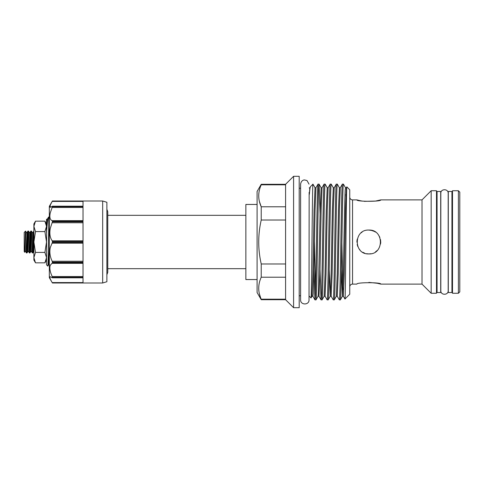 <?xml version="1.0" encoding="UTF-8"?>
<svg xmlns="http://www.w3.org/2000/svg" width="484" height="484" viewBox="0 0 484 484"><rect width="100%" height="100%" fill="white"/><g stroke="black" fill="none" stroke-linecap="round" stroke-linejoin="round"><path stroke-width="0.73" d="M106.885 202.27L106.885 281.73L102.675 282.989L102.675 201.011L106.885 202.27M50.977 207.073L52.405 206.329L50.263 207.291L50.263 205.143L52.405 201.011L83.018 201.011L83.018 206.329L52.405 206.329L52.405 206.674L83.018 206.674L83.018 221.206L52.405 221.206L52.405 221.805L83.018 221.805L83.018 241.655L52.405 241.655L52.405 242.345L83.018 242.345L83.018 262.195L52.405 262.195L52.181 261.245C49.997 256.72 49.356 252.17 50.263 247.584L52.405 242.345M83.018 201.423L52.181 201.423L52.405 201.011L49.326 206.341L49.326 277.659L52.181 282.577C49.997 278.863 49.356 276.902 50.263 276.709L49.894 276.896M52.405 241.655L52.181 240.796C49.997 237.717 49.356 233.591 50.263 228.412L52.405 221.805M52.405 221.206L52.181 220.668C49.997 219.863 49.356 217.262 50.263 212.875L52.405 206.674M52.181 201.423L50.965 203.661M50.294 205.077L49.816 206.747M49.894 207.104L50.306 207.291M49.816 277.253L49.882 277.755M52.181 276.539C49.997 271.778 49.356 268.021 50.263 265.268L52.405 262.794L83.018 262.794L83.018 277.326L52.405 277.326L52.181 276.539L83.018 276.539M49.326 216.941L48.769 216.941L48.769 226.101L49.326 216.965M48.769 226.101C48.448 241.044 48.134 267.392 47.807 266.097L46.518 264.815L46.621 231.697C47.22 223.039 47.807 218.254 48.37 217.34L48.769 216.941M46.518 219.24L47.329 219.119L48.37 217.34M49.326 249.284L48.521 264.881L47.807 266.097M32.174 232.32L30.698 251.68L31.635 251.716L33.069 232.32L32.174 232.32L31.424 231.049L30.317 249.744L29.984 252.92L29.403 252.951L30.504 234.256L30.843 231.08L31.424 231.049M29.228 232.32L27.751 251.68L28.689 251.716L30.123 232.32L29.228 232.32L28.477 231.049L27.37 249.744L27.031 252.92L26.451 252.951L27.558 234.256L27.897 231.08L28.477 231.049M33.886 236.428L33.263 249.744L32.93 252.92L32.349 252.951L33.886 231.158M31.599 251.68L32.349 252.951M28.653 251.68L29.403 252.951M25.7 251.68L24.805 251.68L25.87 235.133L26.239 232.284L27.177 232.32L25.7 251.68L26.451 252.951M245.86 268.674L107.757 268.674M245.86 215.326L107.757 215.326M257.089 279.552L245.86 279.552L245.86 204.448L257.089 204.448M458.396 293.268L452.498 293.268L452.498 190.732L458.396 190.732L459.8 192.136L459.8 291.864L458.396 293.268L458.396 190.732M452.498 195.348L451.941 195.348M452.498 288.652L451.941 288.652M448.287 242L448.287 191.464L451.941 191.464L451.941 292.536L448.287 292.536L448.287 242M448.287 195.348L448.178 193.316C448.402 188.572 440.591 188.572 440.821 193.316L440.821 290.684C440.591 295.428 448.402 295.428 448.178 290.684L448.287 288.652M437.058 195.348L436.495 195.348M437.058 288.652L436.495 288.652M437.058 242L437.058 191.464L440.706 191.464L440.706 292.536L437.058 292.536L437.058 242M371.022 253.731L368.832 253.931C353.435 254.681 353.441 229.319 368.832 230.069L371.918 230.475M378.748 235.363L379.849 237.414L378.76 235.375M380.527 239.634L380.751 242.623M377.211 250.494L375.475 251.916M368.832 230.069C384.217 229.319 384.236 254.669 368.832 253.931L366.485 253.701M375.427 251.946L377.242 250.464M380.606 243.942L380.533 239.653M375.427 232.054L374.537 231.515M374.265 231.376L371.095 230.281M362.014 232.211L361.354 232.701M357.053 240.094L356.92 241.389M362.788 252.291L364.785 253.223M422.012 284.114L422.012 199.886L431.165 190.732L436.495 190.732L436.495 293.268L431.165 293.268L422.012 284.114L380.769 284.114L377.272 283.261L368.85 282.39M380.769 284.114C381.501 282.245 356.157 282.251 356.902 284.114L352.552 284.114L352.552 199.886L356.902 199.886L360.241 200.709M360.459 200.751L362.171 201.066M364.343 201.362L375.511 201.066L380.769 199.886C381.507 201.755 356.157 201.749 356.902 199.886M422.012 199.886L380.769 199.886M349.744 197.079A2.807 2.807 0 0 0 352.552 199.886M349.744 286.921A2.807 2.807 0 0 1 352.552 284.114M312.954 184.162L312.948 184.162C312.313 181.439 311.672 301.804 311.018 297.908L309.034 295.918L309.034 299.85L309.149 192.305C309.155 192.717 309.173 195.663 309.409 193.878C309.778 189.407 310.147 186.981 310.51 186.6L312.954 184.162L315.03 187.725L314.08 210.086L312.864 273.914L311.98 296.275L312.894 296.275L313.227 293.643L313.838 273.914L315.054 210.086L315.937 187.725L315.03 187.725M334.275 299.838C335.291 303.42 336.307 180.58 337.324 184.162L339.399 187.725L338.449 210.086L337.233 273.914L336.35 296.275L334.275 299.838L333.216 299.814L331.171 296.275L332.115 273.914L333.331 210.086L334.214 187.725L333.307 187.725L331.231 184.162L330.167 184.186L328.122 187.725L327.214 187.725L325.169 184.186L324.105 184.162L322.029 187.725L321.122 187.725L319.077 184.186L320.087 214.382M341.408 269.618L342.442 296.275L340.367 299.838L339.308 299.814L337.263 296.275L338.207 273.914L339.423 210.086L340.306 187.725L339.399 187.725M337.324 184.162L336.259 184.186L334.214 187.725M329.223 269.618L330.257 296.275L328.182 299.838L327.117 299.814L325.079 296.275L326.022 273.914L327.238 210.086L328.122 187.725M319.047 184.162L318.012 184.162C316.996 180.58 315.979 303.42 314.963 299.838L315.998 299.838C317.014 303.42 318.03 180.58 319.047 184.162L319.077 184.186M325.079 296.275L324.165 296.275L322.12 299.814L321.025 299.814L320.021 269.618M314.461 241.068L315.483 291.749M314.963 299.838L313.928 269.618M340.367 299.838C341.383 303.42 342.4 180.58 343.416 184.162L342.351 184.186L340.306 187.725M342.382 184.162C341.365 180.58 340.349 303.42 339.332 299.838M336.289 184.162C335.273 180.58 334.256 303.42 333.24 299.838M328.182 299.838C329.199 303.42 330.215 180.58 331.231 184.162M330.197 184.162C329.18 180.58 328.164 303.42 327.148 299.838M322.09 299.838C323.106 303.42 324.123 180.58 325.139 184.162M324.105 184.162C323.088 180.58 322.072 303.42 321.055 299.838M315.998 299.838L318.073 296.275L318.345 293.643L320.172 210.086L321.122 187.725M318.012 184.162L315.937 187.725M346.883 186.921L349.744 189.776L349.744 294.224L344.953 299.015C345.582 302.167 346.229 183.085 346.883 186.921L346.399 187.725L346.683 189.54M343.356 296.275L342.442 296.275L343.325 273.914L344.541 210.086L345.152 190.357L345.491 187.725L346.399 187.725L345.516 210.086L344.299 273.914L343.356 296.275L344.953 299.015M259.418 293.939L261.227 299.699L257.089 292.536L257.089 191.464L261.227 184.301L261.227 184.809L285.59 184.809L285.59 184.301L293.588 176.303L299.203 176.303L299.203 307.697L293.588 307.697L293.588 176.303M259.382 201.392L261.227 206.795L285.59 206.795L285.59 184.809M285.59 299.191L285.59 263.98L261.227 263.98L261.227 277.205C257.899 284.574 257.899 291.9 261.227 299.191L285.59 299.191L285.59 299.699L293.588 307.697M285.59 184.301L261.227 184.301M300.606 295.778L299.203 295.778M300.606 188.222L299.203 188.222M261.227 184.809C257.899 192.178 257.899 199.505 261.227 206.795L261.227 220.02L285.59 220.02L285.59 206.795M285.59 277.205L261.227 277.205M285.59 263.98L285.59 220.02M261.227 263.98C257.899 249.321 257.899 234.667 261.227 220.02M309.409 193.878L309.845 187.725L310.51 186.6M343.416 184.162L345.491 187.725M311.037 297.902L311.98 296.275M431.165 293.268L431.165 190.732M359.969 249.992L359.031 248.8M357.779 246.489L357.174 244.541M356.902 242.145L357.24 239.175M24.805 251.68L24.623 251.964L24.2 251.547L24.2 232.453L25.555 231.098L26.275 232.32M24.369 248.401C24.805 263.659 25.216 228.787 25.604 231.201M33.069 232.32L33.886 231.049M35.495 262.83L33.886 260.041L33.886 223.959L35.495 221.17L33.886 226.379L35.495 221.17L44.909 221.17L46.518 226.379L44.909 231.588L35.495 231.588L33.886 242L35.495 252.412L33.886 257.621L35.495 262.83L44.909 262.83L46.518 257.621L44.909 262.83L46.518 260.041M33.886 226.379L35.495 231.588M46.518 257.621L44.909 252.412L35.495 252.412M44.909 252.412L46.518 242L44.909 231.588M46.518 219.294L46.518 232.526M49.326 265.934L49.326 264.76M50.263 276.709L52.181 277.743L83.018 277.671L83.018 282.989L52.405 282.989L102.675 282.989M52.181 277.743L52.405 277.326M52.405 262.195L52.405 262.794M83.018 222.755L52.181 222.755M52.181 282.577L83.018 282.577M52.181 261.245L83.018 261.245M52.181 240.796L83.018 240.796M52.181 220.668L83.018 220.668M321.025 299.814L318.986 296.275L319.93 273.914L321.146 210.086L322.029 187.725M341.879 242.932L342.896 289.565M324.165 296.275L325.048 273.914L326.264 210.086L327.214 187.725M331.171 296.275L330.257 296.275L331.141 273.914L332.357 210.086L333.307 187.725M345.945 194.435L346.32 207.83M33.886 250.107L32.93 252.92M47.329 219.119L46.621 231.697M83.018 207.461L52.181 207.461M83.018 243.204L52.181 243.204M83.018 263.332L52.181 263.332M106.885 274.724L107.757 272.353L107.757 211.647L106.885 209.276M52.405 201.011L102.675 201.011M448.178 290.684L448.178 193.316M309.034 299.85C309.294 305.283 300.346 305.283 300.606 299.85L300.606 184.15C301.217 180.229 303.964 179.915 304.484 179.951L306.989 180.538L309.034 184.15M285.59 299.699L261.227 299.699M309.173 187.937L309.845 187.725M318.986 296.275L318.073 296.275M337.263 296.275L336.35 296.275M314.933 299.814L312.894 296.275M30.123 232.32L30.843 231.08M27.177 232.32L27.897 231.08M30.698 251.68L29.984 252.92M27.751 251.68L27.031 252.92M46.518 223.959L44.909 221.17M48.521 264.881L49.435 264.881M83.018 277.816L52.326 277.816M52.326 206.184L83.018 206.184"/></g></svg>
